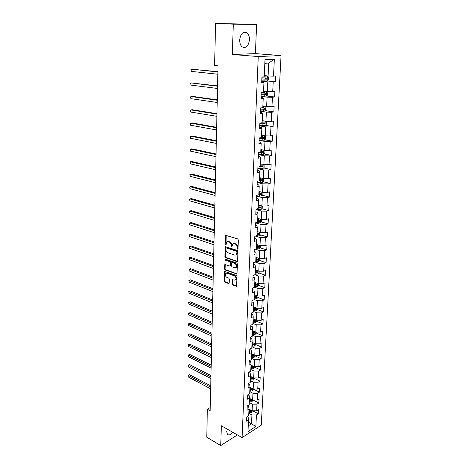 <?xml version="1.0" encoding="UTF-8"?>
<svg xmlns="http://www.w3.org/2000/svg" width="469" height="469" viewBox="0 0 469 469"><rect width="100%" height="100%" fill="white"/><g stroke="black" fill="none" stroke-linecap="round" stroke-linejoin="round"><path stroke-width="0.7" d="M237.549 249.127L238.023 248.699L238.34 239.946L237.713 238.909L225.671 235.344L225.226 244.484L225.97 245.123L226.75 242.051L228.245 241.723L229.2 242.033C230.431 242.596 231.082 243.687 231.158 245.31L231.123 246.43L231.885 247.069L232.671 243.997L234.201 243.657L235.168 243.974C236.423 244.537 237.085 245.639 237.156 247.274L237.549 249.127M227.26 429.135L226.726 431.779L227.412 434.317C228.872 435.549 230.654 434.863 232.753 432.266M249.455 39.789C249.496 36.635 248.67 34.313 246.975 32.812C243.094 31.112 240.667 33.487 239.688 39.941C239.665 43.066 240.48 45.364 242.139 46.836C246.026 48.565 248.47 46.214 249.455 39.789M232.225 284.161L232.829 285.187L236.523 286.301L237.027 276.511L236.417 275.479L224.604 271.434L224.164 281.113L224.757 282.127L228.538 283.557L229.189 283.012L229.312 279.061L228.714 278.041L226.826 277.343C225.261 276.259 224.88 274.94 225.689 273.392L226.955 273.146L234.418 275.878C236.007 276.956 236.394 278.281 235.59 279.846L234.271 280.11L232.53 279.741L232.225 284.161L232.806 283.933L233.41 284.953L236.605 286.16L236.024 286.395M221.333 425.758L220.747 445.55L206.765 437.208L207.357 409.226L210.159 410.791L218.05 65.812L214.638 65.484L215.529 23.45L233.281 24.159L232.378 54.492L258.249 56.55L242.086 437.589L221.333 425.758M236.909 261.608L237.584 261.022L237.93 251.425L237.308 250.393L225.331 246.671L224.874 256.631L225.472 257.645L236.909 261.608L237.478 261.397M237.472 264.053L236.956 273.984L225.114 269.968L224.516 268.954L224.809 264.498L229.857 266.029L230.514 265.454L230.596 262.781L229.992 261.761L225.214 260.09L224.921 259.04L236.857 263.021L237.472 264.053M258.249 56.55L281.066 55.565L261.274 425.16L242.086 437.589M252.715 410.809L258.313 413.769L258.525 409.654L256.643 410.821L256.977 404.178L258.865 403.029L259.081 398.867L257.188 400.004L257.528 393.28L259.427 392.16L259.644 387.939L257.739 389.053L258.085 382.241L259.99 381.145L260.213 376.871L258.302 377.955L258.648 371.055L260.565 369.988L260.787 365.656L258.865 366.717L259.216 359.723L261.145 358.685L261.374 354.3L259.439 355.326L259.797 348.244L261.737 347.236L261.966 342.792L260.019 343.789L260.383 336.613L262.335 335.634L262.564 331.132L260.612 332.099L260.975 324.824L262.939 323.874L263.173 319.313L261.204 320.245L261.579 312.876L263.549 311.961L263.789 307.336L261.813 308.239L262.189 300.77L264.17 299.884L264.41 295.2L262.423 296.068L262.804 288.494L264.803 287.649L265.044 282.895L263.045 283.727L263.431 276.053L265.442 275.244L265.689 270.425L263.678 271.223L264.07 263.437L266.087 262.663L266.339 257.78L264.317 258.542L264.709 250.651L266.744 249.913L266.996 244.959L264.962 245.686L265.366 237.683L267.406 236.98L267.664 231.962L265.618 232.647L266.029 224.528L268.08 223.871L268.344 218.777L266.286 219.422L266.697 211.191L268.766 210.575L269.03 205.41L266.961 206.008L267.383 197.66L269.458 197.086L269.728 191.844L267.647 192.407L268.075 183.936L270.162 183.402L270.437 178.091L268.338 178.607L268.772 170.013L270.877 169.526L271.152 164.132L269.048 164.607L269.487 155.884L271.604 155.444L271.885 149.974L269.763 150.397L270.208 141.55L272.337 141.157L272.624 135.605L270.49 135.981L270.941 127.005L273.081 126.659L273.374 121.025L271.223 121.348L271.686 112.238L273.837 111.939L274.136 106.223L271.973 106.498L272.436 97.247L274.611 97.007L274.904 91.197L272.729 91.42L273.204 82.034L275.391 81.841L275.69 75.949L273.503 76.119L274.353 59.17L264.997 59.627L264.211 76.828L261.937 77.004L261.667 83.031L263.936 82.837L263.414 82.286L261.708 82.098M258.313 413.769L256.437 414.942L255.857 426.514L247.966 431.597L248.5 419.907L246.565 421.121L246.747 416.947L248.687 415.745L248.998 409.038L247.052 410.228L247.239 405.996L249.191 404.823L249.502 398.029L247.544 399.189L247.732 394.904L249.696 393.755L250.012 386.872L248.042 388.004L248.236 383.665L250.212 382.546L250.528 375.575L248.547 376.677L248.746 372.275L250.733 371.184L251.056 364.12L249.062 365.193L249.262 360.737L251.255 359.676L251.583 352.518L249.578 353.556L249.784 349.042L251.794 348.01L252.123 340.752L250.106 341.766L250.311 337.188L252.334 336.191L252.668 328.833L250.639 329.813L250.851 325.175L252.879 324.208L253.225 316.751L251.185 317.695L251.396 312.993L253.436 312.061L253.782 304.504L251.73 305.413L251.947 300.647L254.005 299.744L254.35 292.081L252.287 292.961L252.504 288.124L254.573 287.263L254.931 279.495L252.85 280.333L253.072 275.432L255.154 274.605L255.511 266.726L253.424 267.529L253.647 262.558L255.74 261.766L256.109 253.776L254.005 254.544L254.227 249.496L256.338 248.752L256.707 240.644L254.591 241.371L254.819 236.253L256.942 235.544L257.317 227.324L255.189 228.01L255.423 222.822L257.557 222.154L257.938 213.817L255.793 214.456L256.033 209.192L258.179 208.564L258.566 200.105L256.408 200.703L256.649 195.362L258.806 194.782L259.205 186.199L257.035 186.75L257.276 181.333L259.451 180.794L259.849 172.088L257.663 172.592L257.909 167.093L260.102 166.601L260.506 157.76L258.308 158.223L258.56 152.636L263.179 152.806L263.484 151.78L260.782 151.68M263.936 82.837L263.496 92.37L261.239 92.598L260.975 98.531L263.226 98.279L262.798 107.665L260.553 107.952L260.295 113.797L262.534 113.486L262.107 122.731L259.879 123.071L259.621 128.828L261.843 128.471L261.426 137.575L259.21 137.968L258.958 143.637L261.169 143.227L260.758 152.196L258.56 152.636M249.297 402.531L252.439 404.167L252.123 410.809L248.992 409.15M247.491 405.843L248.658 406.453L248.998 409.038M252.123 410.809L256.643 410.821M252.439 404.167L256.977 404.178M249.795 391.662L252.961 393.262L252.639 399.993L249.485 398.369M247.855 394.834L249.156 395.502L249.502 398.029M252.639 399.993L257.188 400.004M252.961 393.262L257.528 393.28M250.299 380.652L253.489 382.223L253.16 389.036L249.989 387.447M248.236 383.695L249.66 384.404L250.012 386.872M253.16 389.036L257.739 389.053M253.489 382.223L258.085 382.241M250.809 369.502L254.022 371.032L253.688 377.938L250.493 376.378M248.734 372.468L250.17 373.16L250.528 375.575M253.688 377.938L258.302 377.955M254.022 371.032L258.648 371.055M251.325 358.205L254.561 359.7L254.227 366.694L251.003 365.169M249.244 361.089L250.692 361.769L251.056 364.12M254.227 366.694L258.865 366.717M254.561 359.7L259.216 359.723M251.847 346.755L255.107 348.215L254.773 355.303L251.525 353.819M249.76 349.563L251.214 350.226L251.583 352.518M254.773 355.303L259.439 355.326M255.107 348.215L259.797 348.244M252.381 335.159L255.664 336.578L255.324 343.759L252.052 342.311M250.282 337.885L251.747 338.53L252.123 340.752M255.324 343.759L260.019 343.789M255.664 336.578L260.383 336.613M252.92 323.405L256.226 324.788L255.881 332.064L252.586 330.657M250.809 326.049L252.287 326.676L252.668 328.833M255.881 332.064L260.612 332.099M256.226 324.788L260.975 324.824M253.465 311.498L256.795 312.835L256.443 320.21L253.125 318.844M251.343 314.054L252.832 314.658L253.225 316.751M256.443 320.21L261.204 320.245M256.795 312.835L261.579 312.876M254.016 299.427L257.375 300.723L257.018 308.197L253.676 306.873M251.888 301.895L253.389 302.482L253.782 304.504M257.018 308.197L261.813 308.239M257.375 300.723L262.189 300.77M254.579 287.192L257.956 288.447L257.598 296.021L254.233 294.743M252.439 289.566L253.952 290.135L254.35 292.081M257.598 296.021L262.423 296.068M257.956 288.447L262.804 288.494M254.902 274.705L258.554 276.001L258.185 283.681L254.796 282.444M252.996 277.073L254.52 277.619L254.931 279.495M258.185 283.681L263.045 283.727M258.554 276.001L263.431 276.053M255.101 262.007L259.152 263.385L258.782 271.17L255.365 269.98M253.565 264.405L255.101 264.932L255.511 266.726M258.782 271.17L263.678 271.223M259.152 263.385L264.07 263.437M255.253 249.133L259.762 250.593L259.386 258.483L255.945 257.34M254.139 251.56L255.681 252.064L256.109 253.776M259.386 258.483L264.317 258.542M259.762 250.593L264.709 250.651M255.353 236.077L260.383 237.619L260.002 245.621L256.531 244.525M254.72 238.528L256.279 239.014L256.707 240.644M260.002 245.621L264.962 245.686M260.383 237.619L265.366 237.683M255.423 222.845L261.01 224.463L260.623 232.583L257.123 231.534M255.312 225.319L256.883 225.777L257.317 227.324M260.623 232.583L265.618 232.647M261.01 224.463L266.029 224.528M256.015 209.584L261.649 211.12L261.256 219.351L257.727 218.355M255.91 211.918L257.493 212.351L257.938 213.817M261.256 219.351L266.286 219.422M261.649 211.12L266.697 211.191M256.613 196.136L262.294 197.584L261.895 205.938L258.343 204.994M256.514 198.323L258.114 198.733L258.566 200.105M261.895 205.938L266.961 206.008M262.294 197.584L267.383 197.66M257.223 182.494L262.945 183.854L262.54 192.331L258.964 191.44M257.129 184.534L258.741 184.921L259.205 186.199M262.54 192.331L267.647 192.407M262.945 183.854L268.075 183.936M257.839 168.652L263.613 169.925L263.203 178.525L259.592 177.687M257.757 170.54L259.38 170.898L259.849 172.088M263.203 178.525L268.338 178.607M263.613 169.925L268.772 170.013M258.466 154.618L264.287 155.796L263.871 164.513L260.231 163.74M258.39 156.341L260.025 156.675L260.506 157.76M263.871 164.513L269.048 164.607M264.287 155.796L269.487 155.884M259.105 140.372L264.967 141.456L264.545 150.303L260.881 149.588M259.035 141.931L260.682 142.242L261.169 143.227M264.545 150.303L269.763 150.397M264.967 141.456L270.208 141.55M259.75 125.915L265.665 126.9L265.237 135.881L261.538 135.224M259.691 127.31L261.35 127.591L261.843 128.471M265.237 135.881L270.49 135.981M265.665 126.9L270.941 127.005M260.406 111.247L266.369 112.126L265.935 121.242L262.206 120.65M260.354 112.466L262.03 112.718L262.534 113.486M265.935 121.242L271.223 121.348M266.369 112.126L271.686 112.238M261.069 96.356L267.084 97.136L266.644 106.387L262.88 105.859M261.022 97.4L262.716 97.616L263.226 98.279M266.644 106.387L271.973 106.498M267.084 97.136L272.436 97.247M261.749 81.243L267.811 81.911L267.359 91.308L263.566 90.845M267.359 91.308L272.729 91.42M267.811 81.911L273.204 82.034M274.353 59.17L268.708 63.057L268.092 75.996L264.264 75.603M268.092 75.996L273.503 76.119M232.378 54.492L255.412 53.613L256.607 24.382L233.281 24.159M256.607 24.382L215.529 23.45M220.747 445.55L237.396 434.915M255.412 53.613L281.066 55.565M210.235 407.584L207.357 409.226M268.708 63.057L264.833 63.268M248.4 422.106L251.501 423.8L251.923 414.93L248.805 413.265M248.224 425.881L251.501 423.8L255.857 426.514M247.128 416.712L248.165 417.269L248.5 419.907M251.923 414.93L256.437 414.942M267.137 80.944L275.391 81.841M266.544 95.975L274.611 97.007M265.946 110.784L273.837 111.939M265.348 125.381L273.081 126.659M264.751 139.774L272.337 141.157M264.158 153.955L271.604 155.444M263.566 167.931L270.877 169.526M262.98 181.714L270.162 183.402M262.4 195.303L269.458 197.086M261.819 208.699L268.766 210.575M261.245 221.913L268.08 223.871M257.018 233.838L257.909 234.107M260.67 234.94L267.406 236.98M256.437 246.624L257.757 247.046M260.107 247.796L266.744 249.913M255.857 259.234L257.381 259.744M259.545 260.471L266.087 262.663M255.505 271.75L256.906 272.243M258.988 272.976L265.442 275.244M254.673 285.117L256.953 285.123L257.282 284.232L255.511 284.237L256.402 284.566M258.437 285.31L264.803 287.649M255.388 296.525L255.886 296.719M257.891 297.487L264.17 299.884M257.352 309.493L263.549 311.961M256.783 321.335L262.939 323.874M256.221 333.019L262.335 335.634M255.669 344.551L261.737 347.236M253.835 355.338L251.454 355.355M255.124 355.93L261.145 358.685M254.585 367.163L260.565 369.988M254.057 378.254L259.99 381.145M253.53 389.206L259.427 392.16M253.014 400.016L258.865 403.029M238 248.851L237.742 247.075C237.672 245.439 237.015 244.337 235.76 243.774L235.168 243.974M233.539 243.581L235.76 243.774M227.612 241.646L229.787 241.84C231.024 242.397 231.674 243.487 231.75 245.111L231.997 246.87M226.181 235.256L226.087 244.912M225.835 246.583L225.46 256.426L226.058 257.44L237.484 261.391M236.986 252.017L236.552 251.296L226.457 247.931L225.999 248.347L225.964 249.514C226.04 251.114 226.685 252.205 227.905 252.773L234.787 255.107L236.347 254.773L236.986 252.017L237.572 251.812L237.144 251.091L236.552 251.296M226.386 247.913L227.049 247.732L237.144 251.091M236.083 254.984L236.933 254.561L237.531 252.996L236.945 253.201M237.572 251.812L237.531 252.996M236.464 274.084L237.044 273.861L225.695 269.751L225.114 269.968M225.302 264.41L225.097 268.737L225.695 269.751M230.572 265.841L231.094 265.243L231.182 262.57L230.578 261.55L225.8 259.879L225.214 260.09M225.396 259.029L225.8 259.879M234.664 267.74L235.977 267.465C236.81 265.87 236.423 264.528 234.811 263.449L232.149 262.517L231.487 263.091L231.399 265.771L232.003 266.791L234.664 267.74M235.819 267.6L236.558 267.248C237.396 265.653 237.009 264.317 235.397 263.232L234.811 263.449M232.02 262.488L232.73 262.3L235.397 263.232M233.017 279.641L232.806 283.933M235.45 279.97L236.165 279.618C236.974 278.058 236.587 276.733 234.998 275.649L234.418 275.878M226.398 273.058L227.535 272.923L234.998 275.649M225.091 271.352L224.745 280.89L225.337 281.898L229.112 283.329L228.538 283.557M261.761 80.861L267.101 80.979L268.35 79.9L268.491 76.963L267.33 76.078L264.246 76.048M267.33 76.078L264.252 75.937M217.915 71.687L191.182 69.154L191.159 71.376L217.856 74.237M261.849 78.997L266.644 79.144L266.925 78.036L261.901 77.825M265.993 77.977L265.583 79.032L261.854 78.886M217.909 71.939L191.182 69.154L190.848 69.711L191.159 71.376M261.086 96.004L266.38 96.116L267.623 95.019L267.764 92.129L266.609 91.285L263.549 91.273M266.609 91.285L263.555 91.138M217.593 85.88L191.047 82.925L191.024 85.118L217.534 88.459M261.169 94.169L265.929 94.316L266.216 93.225L261.221 93.009M265.313 93.173L264.874 94.187L261.174 94.029M217.581 86.19L191.047 82.925L190.719 83.453L191.024 85.118M265.853 106.275L262.863 106.27M264.903 106.141L262.869 106.111M265.706 111.001L265.923 106.287L267.049 107.073L266.914 109.922L265.706 111.001L260.418 110.919M217.27 99.874L192.425 96.368L190.918 96.514L190.895 98.672L217.211 102.482M260.5 109.113L265.225 109.265L265.518 108.192L260.553 107.976M264.639 108.146L264.182 109.119L260.506 108.949M217.264 100.249L190.918 96.514L190.59 97.007L190.895 98.672M264.85 121.072L262.183 121.043M263.865 120.914L262.194 120.861M265.39 121.16L266.345 121.793L266.21 124.596L265.014 125.692L259.762 125.616M216.954 113.68L192.284 109.74L190.783 109.916L190.766 112.05L216.895 116.312M259.844 123.839L264.534 123.992L264.833 122.937L261.643 122.802M263.971 122.89L263.496 123.828L259.849 123.652M216.942 114.108L190.783 109.916L190.461 110.379L190.766 112.05M263.9 135.647L261.52 135.6M262.839 135.459L261.526 135.394M264.897 135.822L265.647 136.297L265.513 139.064L264.299 140.196L259.117 140.102M216.643 127.292L192.149 122.942L190.66 123.142L190.637 125.246L216.584 129.948M259.193 138.349L263.848 138.507L264.153 137.464L261.438 137.358M263.314 137.423L262.822 138.32L259.205 138.132M216.631 127.779L190.66 123.142L190.326 124.414L190.637 125.246M263.003 150.004L260.864 149.945M261.813 149.769L260.875 149.717M264.457 150.285L264.962 150.59L264.833 153.316L263.619 154.459L258.478 154.371M216.338 140.723L192.014 135.963L190.531 136.198L190.514 138.273L216.273 143.403M262.658 151.745L262.159 152.601L259.445 152.46M216.326 141.257L190.531 136.198L190.203 137.429L190.514 138.273M262.148 164.15L260.213 164.08M260.823 163.863L260.225 163.828M264.012 164.519L264.158 167.363L262.957 168.523L257.85 168.435M216.033 153.973L191.88 148.82L190.408 149.078L190.385 151.124L215.969 156.675M259.164 166.812L262.511 166.9L262.822 165.891L260.137 165.792M262.013 165.856L261.503 166.677L260.072 166.606M216.021 154.559L190.408 149.078L190.08 150.268L190.385 151.124M261.321 178.091L259.574 178.015M259.908 177.763L259.592 177.739M263.56 178.531L263.496 181.21L262.3 182.377L257.229 182.3M215.734 167.04L191.745 161.506L190.285 161.787L190.262 163.81L215.67 169.766M259.451 180.758L261.86 180.788L262.171 179.797L259.498 179.697M261.374 179.768L260.858 180.553L259.463 180.483M215.717 167.679L190.285 161.787L189.968 162.139L190.262 163.81M260.529 191.827L258.947 191.751M262.962 192.337L262.839 194.858L261.655 196.042L256.619 195.966M215.441 179.938L191.616 174.028L190.162 174.339L190.144 176.332L215.377 182.681M258.824 194.459L261.215 194.483L261.532 193.504L258.87 193.41M260.741 193.48L260.219 194.23L258.835 194.154M215.423 180.624L190.162 174.339L189.851 174.656L190.144 176.332M259.767 205.369L258.325 205.293M262.312 205.944L262.194 208.318L261.016 209.508L256.021 209.438M215.148 192.659L191.487 186.392L190.045 186.726L190.021 188.696L215.083 195.426M258.208 207.96L260.582 207.978L260.899 207.017L258.255 206.929M260.119 206.993L259.592 207.714L258.22 207.638M215.13 193.398L190.045 186.726L189.722 187.805L190.021 188.696M259.023 218.724L257.716 218.642M261.667 219.357L261.561 221.585L260.389 222.787L255.675 222.74M214.861 205.217L191.358 198.598L189.922 198.95L189.904 200.896L214.796 208.002M257.598 221.268L259.955 221.286L260.277 220.336L257.645 220.254M259.386 220.096L258.976 221.01L257.61 220.928M214.843 206.002L189.922 198.95L189.617 199.219L189.904 200.896M258.302 231.885L257.112 231.803M261.034 232.583L260.934 234.67L259.767 235.878L255.881 235.901M214.579 217.61L191.235 210.645L189.804 211.027L189.787 212.944L214.515 220.418M256.994 234.394L259.339 234.412L259.662 233.474L257.041 233.392M258.788 233.228L258.366 234.119L257.012 234.037M214.556 218.437L189.804 211.027L189.499 211.273L189.787 212.944M257.598 244.865L256.52 244.783M260.406 245.627L260.318 247.573L259.158 248.793L255.98 248.875M214.298 229.845L191.112 222.546L189.693 222.945L189.675 224.844L214.233 232.665M256.402 247.339L258.73 247.351L259.052 246.43L256.449 246.348M258.73 247.351L256.42 246.964M214.28 230.713L189.693 222.945L189.388 223.168L189.675 224.844M256.912 257.663L255.933 257.581M259.791 258.489L259.709 260.301L258.554 261.526L255.746 261.649M214.022 241.916L190.989 234.295L189.576 234.717L189.558 236.593L213.958 244.759M255.816 260.107L258.126 260.113L258.454 259.205L255.863 259.128M258.126 260.113L255.834 259.709M213.999 242.831L189.576 234.717L189.277 234.916L189.558 236.593M256.244 270.285L255.353 270.208M259.187 271.176L259.105 272.852L257.962 274.089L255.171 274.218M213.747 253.84L190.865 245.903L189.464 246.342L189.447 248.195L213.682 256.695M255.242 272.694L257.534 272.706L257.862 271.803L255.283 271.733M257.534 272.706L255.259 272.284M213.729 254.79L189.464 246.342L189.165 246.518L189.447 248.195M254.714 284.167L255.511 284.237L255.582 282.731L254.784 282.66M258.583 283.686L258.513 285.234L257.375 286.477L254.603 286.618M213.477 265.606L190.748 257.358L189.353 257.827L189.335 259.65L213.413 268.479M256.953 285.123L254.69 284.689M213.459 266.603L189.353 257.827L189.054 257.973L189.335 259.65M254.948 295.013L254.221 294.948M257.997 296.027L257.927 297.452L256.795 298.706L254.046 298.853M213.213 277.226L190.625 268.678L189.242 269.165L189.224 270.971L213.149 280.116M254.11 297.369L256.373 297.369L256.707 296.496L254.151 296.431M256.373 297.369L254.134 296.924M213.19 278.258L189.242 269.165L189.224 270.971M254.321 307.131L253.665 307.066M257.411 308.203L257.346 309.499L256.226 310.765L253.489 310.918M212.949 288.699L190.514 279.864L189.136 280.368L189.118 282.15L212.885 291.601M253.559 309.458L255.804 309.458L256.138 308.59L253.6 308.532M255.804 309.458L253.577 308.995M212.926 289.772L188.843 280.474L190.514 279.864M189.118 282.15L188.843 280.474M253.711 319.084L253.119 319.026M256.836 320.216L256.778 321.394L255.664 322.666L252.943 322.824M212.692 300.025L190.396 290.909L189.03 291.431L189.013 293.195L212.627 302.945M253.014 321.382L255.247 321.382L255.582 320.526L253.055 320.474M255.247 321.382L253.031 320.907M212.668 301.133L188.737 291.519L190.396 290.909M189.013 293.195L188.737 291.519M253.113 330.88L252.58 330.827M256.267 332.064L256.215 333.131L255.107 334.409L252.404 334.579M212.439 311.217L190.279 301.819L188.925 302.364L188.907 304.105L212.369 314.148M252.474 333.154L254.69 333.148L255.025 332.304L252.515 332.257M254.69 333.148L252.492 332.662M212.41 312.36L188.632 302.429L190.279 301.819M188.907 304.105L188.632 302.429M252.527 342.522L252.046 342.476M255.705 343.759L255.664 344.709L254.556 345.993L251.876 346.175M212.181 322.267L190.168 312.606L188.819 313.163L188.802 314.881L212.117 325.21M251.941 344.768L254.145 344.762L254.479 343.929L251.982 343.883M254.145 344.762L251.964 344.264M212.158 323.446L188.532 313.21L190.168 312.606M188.802 314.881L188.532 313.21M251.953 354.013L251.519 353.966M255.154 355.303L255.113 356.141L254.016 357.431L251.349 357.618M211.935 333.183L190.056 323.258L188.714 323.833L188.696 325.533L211.865 336.138M251.413 356.235L253.606 356.223L253.799 355.332M253.606 356.223L251.437 355.713M211.906 334.397L188.427 323.862L190.056 323.258M188.696 325.533L188.427 323.862M251.39 365.351L250.997 365.31M254.608 366.694L254.573 367.426L253.483 368.722L250.833 368.915M211.689 343.965L189.951 333.787L188.614 334.379L188.597 336.056L211.619 346.931M250.897 367.549L253.072 367.538L253.412 366.717L250.938 366.682M253.072 367.538L250.921 367.01M211.66 345.213L188.327 334.385L189.951 333.787M188.597 336.056L188.327 334.385M250.833 376.548L250.487 376.507M254.069 377.938L252.955 379.867L250.323 380.066M211.443 354.617L189.839 344.187L188.509 344.803L188.497 346.462L211.378 357.595M250.387 378.718L252.551 378.706L252.885 377.897L250.423 377.862M252.551 378.706L250.411 378.166M211.413 355.895L188.227 344.785L189.839 344.187M188.497 346.462L188.227 344.785M250.294 387.599L249.983 387.564M253.536 389.036L252.433 390.87L249.819 391.076M211.202 365.14L189.734 354.47L188.409 355.097L188.397 356.739L211.138 368.13M249.883 389.745L252.029 389.727L252.369 388.93L249.918 388.901M252.029 389.727L249.907 389.182M211.173 366.447L188.133 355.068L189.734 354.47M188.397 356.739L188.133 355.068M253.014 399.993L251.923 401.734L249.32 401.945M210.968 375.534L189.628 364.636L188.315 365.275L188.298 366.899L210.898 378.536M249.385 400.626L251.519 400.608L251.853 399.823L249.42 399.793M251.519 400.608L249.408 400.051M210.933 376.877L188.034 365.228L189.628 364.636M188.298 366.899L188.034 365.228M252.498 410.809L251.413 412.456L248.828 412.673M210.733 385.805L189.523 374.678L188.216 375.335L188.198 376.941L210.663 388.819M248.892 411.377L251.015 411.36L251.349 410.574L248.928 410.557M251.015 411.36L248.916 410.791M210.698 387.177L187.94 375.27L189.523 374.678M188.198 376.941L187.94 375.27M237.742 247.075L237.156 247.274M234.793 243.458L234.201 243.657M231.715 246.231L231.123 246.43M231.75 245.111L231.158 245.31M229.787 241.84L229.2 242.033M228.837 241.529L228.245 241.723M225.812 244.29L225.226 244.484M226.064 235.667L225.472 235.854M237.701 248.201L237.115 248.4M226.058 257.44L225.472 257.645M225.46 256.426L224.874 256.631M225.736 246.97L225.143 247.169M227.049 247.732L226.457 247.931M225.097 268.737L224.516 268.954M225.214 264.756L224.628 264.967M231.094 265.243L230.514 265.454M231.182 262.57L230.596 262.781M230.578 261.55L229.992 261.761M232.73 262.3L232.149 262.517M232.941 279.97L232.36 280.198M227.535 272.923L226.955 273.146M225.337 281.898L224.757 282.127M224.745 280.89L224.164 281.113M225.014 271.686L224.428 271.903M233.41 284.953L232.829 285.187M267.131 80.949L267.359 76.101M265.049 77.954L265.132 76.084M264.909 80.99L264.991 79.132M265.583 79.032L266.644 79.144M266.415 96.086L266.638 91.308M264.346 93.149L264.428 91.314M264.205 96.145L264.293 94.31M264.874 94.187L265.929 94.316M263.654 108.122L263.736 106.311M263.514 111.071L263.601 109.265M264.182 109.119L265.225 109.265M265.014 125.692L265.225 121.131M262.968 122.872L263.05 121.09M262.833 125.78L262.921 123.998M263.496 123.828L264.534 123.992M264.328 140.167L264.534 135.758M262.3 137.405L262.382 135.647M262.165 140.266L262.247 138.513M262.822 138.32L263.848 138.507M263.654 154.43L263.854 150.168M261.638 151.727L261.72 149.992M261.509 154.547L261.585 152.824M262.159 152.601L263.179 152.806M262.986 168.494L263.179 164.367M260.987 165.844L261.063 164.132M260.858 168.623L260.934 166.917M261.503 166.677L262.511 166.9M262.329 182.347L262.517 178.367M260.342 179.756L260.418 178.068M260.213 182.494L260.289 180.817M260.858 180.553L261.86 180.788M261.684 196.013L261.866 192.161M259.709 193.468L259.785 191.809M259.58 196.171L259.656 194.512M260.219 194.23L261.215 194.483M261.045 209.479L261.221 205.756M259.081 206.987L259.158 205.352M258.958 209.649L259.035 208.019M259.592 207.714L260.582 207.978M260.418 222.757L260.588 219.164M258.466 220.313L258.542 218.701M258.343 222.939L258.419 221.333M258.976 221.01L259.955 221.286M259.797 235.848L259.961 232.384M257.856 233.456L257.932 231.868M257.739 236.048L257.809 234.459M258.366 234.119L259.339 234.412M259.187 248.763L259.345 245.416M257.258 246.413L257.329 244.847M257.141 248.969L257.211 247.403M258.583 261.497L258.736 258.267M256.666 259.199L256.742 257.651M256.549 261.714L256.625 260.172M257.991 274.06L258.138 270.947M256.086 271.803L256.156 270.279M255.968 274.289L256.039 272.765M257.405 286.448L257.545 283.446M255.394 286.688L255.464 285.187M256.824 298.671L256.959 295.781M254.943 296.508L255.013 295.036M254.831 298.923L254.902 297.44M256.256 310.73L256.385 307.945M254.386 308.608L254.45 307.183M254.274 310.994L254.339 309.534M255.693 322.631L255.816 319.952M253.829 320.55L253.893 319.16M253.723 322.901L253.788 321.458M255.136 334.374L255.259 331.8M253.289 332.333L253.348 330.985M253.178 334.655L253.242 333.23M254.585 345.964L254.702 343.484M252.75 343.959L252.809 342.646M252.644 346.251L252.709 344.85M254.046 357.401L254.157 355.021M252.216 355.438L252.275 354.159M252.111 357.7L252.175 356.311M253.512 368.693L253.618 366.406M251.695 366.764L251.753 365.521M251.589 368.997L251.654 367.632M252.984 379.837L253.084 377.639M251.179 377.944L251.232 376.742M251.073 380.148L251.138 378.8M252.463 390.835L252.562 388.737M250.669 388.983L250.722 387.81M250.569 391.158L250.628 389.827M251.947 401.699L252.041 399.682M250.165 399.881L250.217 398.744M250.065 402.033L250.124 400.714M251.443 412.427L251.531 410.498M249.666 410.639L249.719 409.537M249.567 412.761L249.625 411.465M243.042 32.619L246.975 32.812M226.052 235.221L225.671 235.344M225.7 246.547L225.331 246.671M236.933 254.561L236.347 254.773M225.149 264.369L224.809 264.498M230.918 265.718L230.332 265.929M236.558 267.248L235.977 267.465M232.864 279.612L232.53 279.741M236.165 279.618L235.59 279.846M224.932 271.311L224.604 271.434M266.357 77.971L266.925 78.036M265.741 93.167L266.216 93.225M265.102 108.134L265.518 108.192M264.457 122.878L264.833 122.937M263.807 137.405L264.153 137.464M263.162 151.716L263.484 151.78M262.523 165.827L262.822 165.891"/></g></svg>

